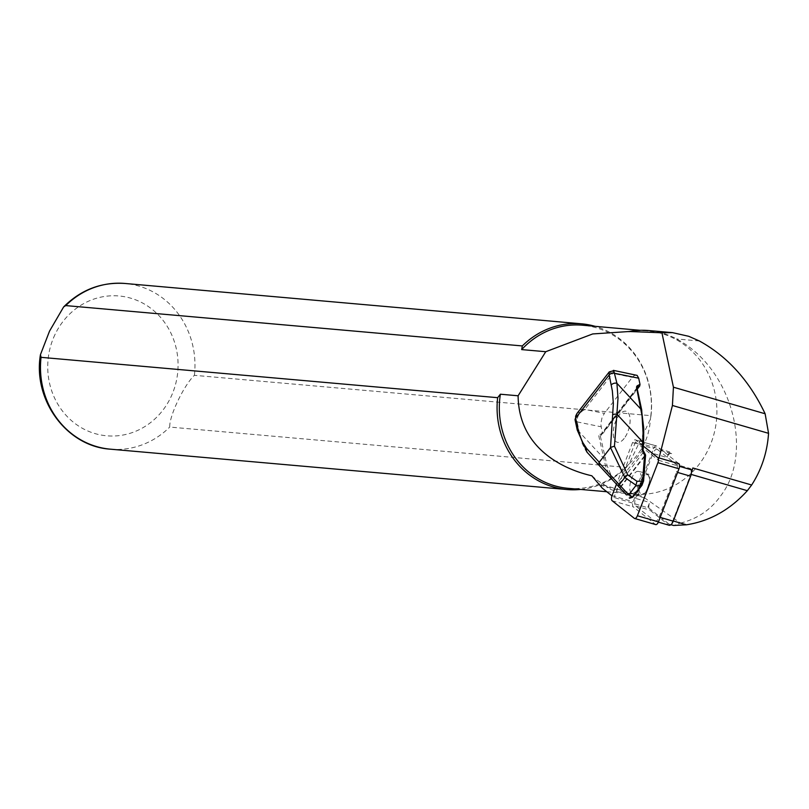 <?xml version="1.0" encoding="UTF-8"?>
<svg xmlns="http://www.w3.org/2000/svg" width="809" height="809" viewBox="0 0 809 809"><rect width="100%" height="100%" fill="white"/><g stroke="black" fill="none" stroke-linecap="round" stroke-linejoin="round"><path stroke-width="0.61" stroke-dasharray="4.04 3.03" d="M659.062 457.955L658.465 460.26L635.439 441.977L669.276 451.776L671.672 453.677L657.586 449.602L676.344 464.497L690.431 468.573L692.271 470.039A25.989 11.993 106.1 0 1 692.271 470.049L692.312 470.059M690.431 468.573A6.239 2.882 106.1 0 1 691.179 469.736M647.827 507.253L649.678 502.47A6.239 2.882 106.1 0 0 648.899 508.103L613.98 497.454L611.958 495.846M658.465 460.26L679.55 466.368M692.848 467.976A25.989 11.993 106.1 0 1 692.271 470.039M602.22 488.11L600.996 485.289L602.867 484.874L606.972 486.28C605.719 487.574 609.875 489.566 619.441 492.246L635.065 494.228L644.743 497.95L680.511 523.089L673.786 525.435L668.982 524.04L648.899 508.103A6.239 2.882 106.1 0 0 649.849 510.105L668.608 525.001L654.521 520.925L635.763 506.029A6.239 2.882 106.1 0 1 635.591 498.395L649.678 502.47M680.511 523.089C697.601 518.812 711.141 509.528 721.122 495.25C753.199 453.404 733.48 369.248 676.597 338.961A82.397 76.471 95.1 0 0 648.727 330.537M591.824 475.773A81.871 75.995 95.1 0 0 606.972 486.28M568.151 488.323A81.871 75.995 95.1 0 0 629.058 463.951L626.328 467.41L169.728 427.061C169.202 415.947 183.977 385.074 194.403 375.325L651.002 415.674L650.345 419.325C649.425 436.678 642.336 451.553 629.058 463.951L650.345 419.325A81.871 75.995 95.1 0 0 582.571 325.218M635.065 494.228A81.871 75.995 95.1 0 0 716.632 418.496A81.871 75.995 95.1 0 0 648.08 331.002A81.871 75.995 95.1 0 0 628.3 332.044M651.002 415.674A83.175 77.199 95.1 0 0 595.07 326.32M580.66 489.425A83.175 77.199 95.1 0 0 626.328 467.41M577.252 430.085A4.156 2.791 167.9 0 0 579.234 431.875L581.792 442.543L585.676 450.482L612.979 480.192L608.853 474.145L605.516 465.923L598.933 436.587A5.198 3.003 37.8 0 1 599.904 434.16L603.049 433.27L602.321 432.957L600.763 424.047L602.017 417.747L604.353 413.389L584.715 409.394L582.156 410.072L576.857 413.621M636.946 388.189A4.156 2.407 37.8 0 0 636.996 388.947L600.339 436.172A4.156 2.407 -142.2 0 1 600.602 434.645A4.156 2.407 -142.2 0 1 601.117 434.231L603.049 433.27L637.27 389.169M636.339 375.052L633.983 375.71L632.294 377.388L604.353 413.389M635.439 441.977L613.98 497.454M691.442 472.618A25.989 11.993 106.1 0 1 690.815 474.317L672.825 520.844A5.198 2.397 106.1 0 1 669.387 524.252A5.198 2.397 106.1 0 1 668.982 524.04M671.672 453.677A6.239 2.882 -73.9 0 0 671.187 453.424A6.239 2.882 -73.9 0 0 667.061 457.52L669.276 451.776M635.591 498.395L652.974 453.444L667.061 457.52M624.194 438.438A16.119 7.443 106.1 0 1 617.227 442.25A16.119 7.443 106.1 0 1 614.557 424.705A16.119 7.443 106.1 0 1 626.186 411.296A16.119 7.443 106.1 0 1 630.069 422.197A16.119 7.443 106.1 0 1 624.194 438.438M615.892 483.377L617.591 485.208L618.986 484.278L617.54 482.922A1.042 0.89 137.5 0 1 615.892 483.377L612.979 480.192A1.042 0.89 137.5 0 0 614.628 479.737L610.451 473.669L607.023 465.468L600.339 436.172A1.042 0.698 167.9 0 1 598.933 436.587M632.86 496.746L631.647 497.697M637.462 490.82C642.518 481.709 642.933 475.257 638.695 471.465C632.193 469.473 625.883 492.641 632.678 493.561L637.462 490.82M643.246 452.403L618.986 484.278L620.847 486.3A1.042 0.597 -142.2 0 1 621.1 486.775L645.41 455.457A1.042 0.597 -142.2 0 0 645.157 454.982L620.847 486.3L619.451 487.23L626.419 494.896M638.695 471.465L646.492 473.164C646.421 476.208 654.815 468.34 645.966 492.418L640.586 495.29L645.38 492.55C650.416 483.438 650.79 476.976 646.492 473.164C639.899 471.182 633.72 494.35 640.576 495.28L632.678 493.561M604.93 457.651A1.042 0.698 167.9 0 1 603.524 458.066L579.234 431.875L577.1 421.883A4.156 2.791 168 0 1 575.108 420.083A4.156 2.791 167.9 0 0 577.1 421.883C576.696 416.787 579.254 412.62 584.765 409.394L612.706 373.384L613.394 370.37M609.238 371.907L612.706 373.384L632.294 377.388M624.154 438.427A16.119 7.443 106.1 0 1 617.176 442.24A16.119 7.443 106.1 0 1 614.516 424.695A16.119 7.443 106.1 0 1 626.146 411.285A16.119 7.443 106.1 0 1 630.029 422.187A16.119 7.443 106.1 0 1 624.154 438.427M657.586 449.602A6.239 2.882 -73.9 0 0 657.1 449.349A6.239 2.882 -73.9 0 0 652.974 453.444M654.521 520.925A6.239 2.882 -73.9 0 0 655.007 521.178A6.239 2.882 -73.9 0 0 659.143 517.082L676.526 472.132L677.578 472.436M676.344 464.497A6.239 2.882 106.1 0 1 676.526 472.132M643.337 446.113L635.641 439.995A4.156 1.921 -73.9 0 0 635.318 439.833A4.156 1.921 -73.9 0 0 632.557 442.553L616.468 484.187M678.872 463.688L656.726 446.103A4.156 1.921 -73.9 0 0 656.402 445.931A4.156 1.921 -73.9 0 0 653.642 448.661L633.123 501.742A4.156 1.921 -73.9 0 0 633.235 506.838L655.391 524.424L634.307 518.316M699.38 340.973L676.597 338.961M644.743 497.95L600.996 485.289M110.408 449.177A83.175 77.199 95.1 0 0 169.728 427.061M55.002 334.522A70.181 65.135 95.1 0 0 115.95 435.909A70.181 65.135 95.1 0 0 167.776 327.271A70.181 65.135 95.1 0 0 55.002 334.522M194.403 375.325A83.175 77.199 95.1 0 0 125.051 283.474M636.996 388.947L641.588 410.426M642.912 449.905L617.54 482.922L614.628 479.737M637.087 387.895L601.117 434.231A1.042 0.819 -116.5 0 1 600.885 434.423L602.927 433.402M642.063 484.894L641.648 485.43M630.909 497.474L621.1 486.775A1.042 0.89 137.5 0 1 619.451 487.23L617.591 485.208M643.458 452.747L645.157 454.982M646.037 492.034L643.62 494.198L641.365 494.43L639.707 492.691L638.989 489.334L640.708 480.576L642.801 476.926L645.218 474.772L647.473 474.539L649.131 476.268L649.849 479.636L648.13 488.383L646.037 492.034M577.1 421.883L600.996 426.768M599.904 434.16A1.042 0.819 -116.5 0 0 600.885 434.423L637.249 387.43M635.763 506.029L649.849 510.105M659.143 517.082L660.195 517.386M635.641 439.995L656.726 446.103M632.557 442.553L653.642 448.661M612.039 495.634L633.123 501.742M612.15 500.731L633.235 506.838M602.867 484.884L636.673 494.673M606.79 491.741L630.595 493.844M640.131 330.305L648.08 331.002M669.387 524.252L670.914 524.697M671.187 453.424L657.1 449.349M658.354 522.139L655.007 521.178M656.402 445.931L635.318 439.833"/><path stroke-width="1.21" d="M692.271 470.049A25.989 11.993 106.1 0 1 691.442 472.618A6.239 2.882 106.1 0 1 690.613 476.208L673.23 521.168A6.239 2.882 -73.9 0 1 669.094 525.253L658.354 522.139M691.179 469.736A6.239 2.882 106.1 0 1 691.442 472.618M679.55 466.368L692.312 470.059L692.848 467.976L751.662 485.006C761.663 469.442 767.286 452.211 768.55 433.321L765.132 413.763C749.468 380.756 727.554 356.496 699.38 340.973L688.762 336.311L672.512 332.641L661.924 332.782L673.432 387.208L672.421 405.481L659.062 457.955M672.512 332.641L648.727 330.537A82.397 76.471 95.1 0 0 629.22 331.508L661.924 332.782M670.914 524.697L673.594 525.476L686.457 524.798C709.796 521.158 730.092 509.791 747.334 490.689L751.662 485.006M611.958 495.846L602.22 488.11L591.824 475.773C572.428 471.455 518.751 453.758 518.114 395.783L500.377 394.216A81.871 75.995 95.1 0 0 568.151 488.323L606.79 491.741M640.131 330.305L582.571 325.218A81.871 75.995 95.1 0 0 521.663 349.589L522.331 345.939L65.731 305.59L63.638 306.924L49.531 331.124L40.45 354.666L41.047 357.335L497.646 397.684L500.377 394.216M629.22 331.508L592.694 333.945L545.751 351.713L521.663 349.589M545.751 351.713L518.114 395.783M595.07 326.32A83.175 77.199 95.1 0 0 581.651 323.833A83.175 77.199 95.1 0 0 522.331 345.939M497.646 397.684A83.175 77.199 95.1 0 0 567.008 489.526A83.175 77.199 95.1 0 0 580.66 489.425M637.27 389.169L639.697 386.045L640.01 384.396L638.685 378.197L637.118 375.386L613.394 370.36M641.648 485.43L632.86 496.746A1.042 0.597 -142.2 0 1 632.8 497.131L642.002 485.279L643.418 481.355L642.063 484.894A1.042 0.597 -142.2 0 1 641.345 485.39L635.591 485.976L635.975 485.198L624.851 477.502L610.512 447.62L613.364 403.671L612.352 390.909L609.167 374.971L575.634 418.182A4.156 2.791 167.9 0 0 575.108 420.073L576.857 413.621L575.624 416.22L575.634 418.182L578.657 431.895L582.167 441.593L586.717 448.56A4.156 3.549 137.5 0 0 587.192 452.393A4.156 3.549 137.5 0 0 587.213 452.423L599.338 465.66L598.953 462.637L628.593 494.703L629.24 494.157L632.142 497.242L641.345 485.39L642.619 480.718L644.601 454.83L645.562 455.285L643.448 480.981M610.512 447.62L598.953 462.637M613.05 414.643A4.156 1.517 4.4 0 1 616.903 414.168L614.446 446.204L627.723 474.853L636.976 481.294L643.57 481.163L645.562 455.285M610.856 447.306L614.446 446.204M628.593 494.703L626.419 494.896L618.652 486.543L619.279 484.682M624.872 477.462L627.723 474.853M635.975 485.198L636.976 481.294M629.26 497.929L632.142 497.242A1.042 0.597 -142.2 0 0 632.8 497.141L629.271 497.939A1.042 0.89 -42.5 0 0 630.909 497.474L631.647 497.697M636.996 388.947A1.042 0.698 167.9 0 0 637.128 388.472L641.709 409.951A1.042 0.698 167.9 0 1 641.588 410.426L643.742 428.325L643.62 442.392L642.67 441.947L643.175 429.923L642.538 418.233L636.632 388.027A5.198 3.003 -142.2 0 1 637.593 385.6L640.01 384.396M624.851 477.502L619.3 484.642M635.591 485.976L629.24 494.157M643.458 452.747L642.073 449.642L643.034 450.087L643.246 452.403M638.685 378.197L614.789 373.323A4.156 2.791 -12.1 0 0 609.167 374.971L609.238 371.907L613.758 370.664L616.923 383.314L617.995 398.149L616.903 414.168L642.67 441.947L642.073 449.642M611.301 384.963A4.156 2.791 -12.1 0 1 616.923 383.314L641.213 409.506A1.042 0.698 167.9 0 1 641.709 409.951L643.62 442.392L643.034 450.097L645.349 454.577L644.601 454.83L642.902 452.595M577.768 428.173A4.156 2.791 167.9 0 0 577.242 430.064L587.192 452.393L599.327 465.64M645.178 454.951L645.349 454.577A1.042 1.042 0 0 1 645.552 455.305M616.468 484.187L612.039 495.634A4.156 1.921 -73.9 0 0 612.15 500.731L634.307 518.316A4.156 1.921 -73.9 0 0 634.63 518.488A4.156 1.921 -73.9 0 0 637.381 515.758L657.909 462.677A4.156 1.921 -73.9 0 0 657.788 457.581L643.337 446.113M655.391 524.424A4.156 1.921 -73.9 0 0 655.715 524.586A4.156 1.921 -73.9 0 0 658.465 521.866L678.994 468.785A4.156 1.921 -73.9 0 0 678.872 463.688L657.788 457.581M765.132 413.763L673.432 387.208M768.55 433.321L672.421 405.481M41.047 357.335A83.175 77.199 95.1 0 0 110.408 449.177L567.008 489.526M63.638 306.924C80.93 289.713 101.398 281.896 125.051 283.474A83.175 77.199 95.1 0 0 65.731 305.59M747.334 490.689L691.159 474.418M686.457 524.798L673.3 520.986M586.717 448.56L599.206 462.192M618.652 486.543L599.338 465.66M575.634 418.182L575.634 418.182A4.156 2.791 168 0 0 575.108 420.073L577.242 430.064M643.468 442.574L642.912 449.905M639.697 386.045L637.765 387.015A4.156 2.407 37.8 0 0 637.249 387.43A4.156 2.407 37.8 0 0 636.946 388.189M637.593 385.6A1.042 0.819 -116.5 0 1 637.765 387.015L637.087 387.895M609.167 374.971A4.156 2.801 -12.1 0 1 614.789 373.323M637.249 387.43L637.128 388.472A1.042 0.698 167.9 0 0 636.632 388.027M660.195 517.386L673.23 521.168M677.578 472.436L690.613 476.208M637.381 515.758L658.465 521.866M657.909 462.677L678.994 468.785M40.45 354.666C32.704 399.909 66.682 446.538 110.408 449.177M125.051 283.474L581.651 323.833M576.857 413.621L609.238 371.907M655.715 524.586L634.63 518.488"/></g></svg>
